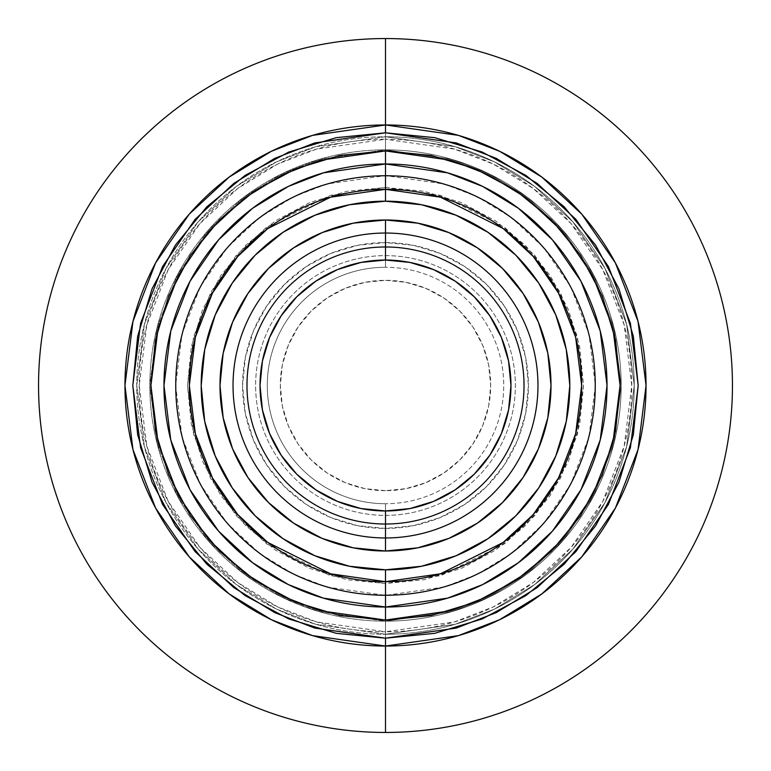 <?xml version="1.0" encoding="UTF-8"?>
<svg xmlns="http://www.w3.org/2000/svg" width="771" height="771" viewBox="0 0 771 771"><rect width="100%" height="100%" fill="white"/><g stroke="black" fill="none" stroke-linecap="round" stroke-linejoin="round"><path stroke-width="0.58" stroke-dasharray="3.85 2.89" d="M385.5 646.04A260.54 260.54 0 0 0 646.04 385.5A260.54 260.54 0 0 0 385.5 124.96A260.54 260.54 0 0 1 646.04 385.5A260.54 260.54 0 0 1 385.5 646.04A260.54 260.54 0 0 1 124.96 385.5A260.54 260.54 0 0 1 385.5 124.96A260.54 260.54 0 0 0 124.96 385.5A260.54 260.54 0 0 0 385.5 646.04M385.5 732.45A346.95 346.95 0 0 0 732.45 385.5A346.95 346.95 0 0 0 385.5 38.55A346.95 346.95 0 0 0 38.55 385.5A346.95 346.95 0 0 0 385.5 732.45L385.5 631.767A246.267 246.267 0 0 1 139.233 385.5A246.267 246.267 0 0 1 385.5 139.233L385.5 38.55L385.5 139.233L316.544 149.082L277.579 164.136L237.738 188.481L199.949 223.571L168.203 269.609L146.808 324.88L139.233 385.5L146.808 446.12L168.203 501.391L199.949 547.429L237.738 582.519L277.579 606.864L316.544 621.918L385.5 631.767L385.5 621.166L319.512 611.74L282.234 597.332L244.099 574.029L207.948 540.461L177.561 496.399L157.091 443.508L149.834 385.5L157.091 327.492L177.561 274.601L207.948 230.539L244.099 196.971L282.234 173.668L319.512 159.26L385.5 149.834L385.5 139.233L385.5 149.834A235.666 235.666 0 0 1 621.166 385.5A235.666 235.666 0 0 1 385.5 621.166A235.666 235.666 0 0 0 621.166 385.5A235.666 235.666 0 0 0 385.5 149.834L451.488 159.26L488.766 173.668L526.901 196.971L563.052 230.539L593.439 274.601L613.909 327.492L621.166 385.5L613.909 443.508L593.439 496.399L563.052 540.461L526.901 574.029L488.766 597.332L451.488 611.74L385.5 621.166L385.5 634.254L455.15 624.308L494.51 609.1L534.756 584.505L572.92 549.068L604.994 502.567L626.601 446.737L634.254 385.5L626.601 324.263L604.994 268.433L572.92 221.932L534.756 186.495L494.51 161.9L455.15 146.692L385.5 136.746L385.5 149.834L385.5 136.746A248.754 248.754 0 0 1 634.254 385.5A248.754 248.754 0 0 1 385.5 634.254A248.754 248.754 0 0 0 634.254 385.5A248.754 248.754 0 0 0 385.5 136.746L455.15 146.692L494.51 161.9L534.756 186.495L572.92 221.932L604.994 268.433L626.601 324.263L634.254 385.5L626.601 446.737L604.994 502.567L572.92 549.068L534.756 584.505L494.51 609.1L455.15 624.308L385.5 634.254L385.5 621.166L451.488 611.74L488.766 597.332L526.901 574.029L563.052 540.461L593.439 496.399L613.909 443.508L621.166 385.5L613.909 327.492L593.439 274.601L563.052 230.539L526.901 196.971L488.766 173.668L451.488 159.26L385.5 149.834A235.666 235.666 0 0 1 621.166 385.5A235.666 235.666 0 0 1 385.5 621.166L385.5 595.385A209.885 209.885 0 0 0 595.385 385.5A209.885 209.885 0 0 0 385.5 175.615L385.5 149.834L385.5 175.615L444.269 184.009L477.471 196.836L511.433 217.595L543.632 247.491L570.694 286.735L588.928 333.833L595.385 385.5L588.928 437.167L570.694 484.265L543.632 523.509L511.433 553.405L477.471 574.164L444.269 586.991L385.5 595.385L385.5 583.522L440.945 575.6L504.311 543.912L534.688 515.703L560.218 478.685L577.421 434.246L583.522 385.5L577.421 336.754L560.218 292.315L534.688 255.297L504.311 227.088L440.945 195.4L385.5 187.478L385.5 175.615L385.5 187.478L424.127 191.285L461.28 202.551L495.512 220.853L525.523 245.477L550.147 275.488L568.449 309.72L579.715 346.873L583.522 385.5L579.715 424.127L568.449 461.28L550.147 495.512L525.523 525.523L495.512 550.147L461.28 568.449L424.127 579.715L385.5 583.522L346.873 579.715L309.72 568.449L275.488 550.147L245.477 525.523L220.853 495.512L202.551 461.28L191.285 424.127L187.478 385.5L191.285 346.873L202.551 309.72L220.853 275.488L245.477 245.477L275.488 220.853L309.72 202.551L346.873 191.285L385.5 187.478L330.055 195.4L266.689 227.088L236.311 255.297L210.782 292.315L193.579 336.754L187.478 385.5L193.579 434.246L210.782 478.685L236.311 515.703L266.689 543.912L330.055 575.6L385.5 583.522L385.5 595.385L326.731 586.991L293.529 574.164L259.567 553.405L227.368 523.509L200.306 484.265L182.072 437.167L175.615 385.5L182.072 333.833L200.306 286.735L227.368 247.491L259.567 217.595L293.529 196.836L326.731 184.009L385.5 175.615A209.885 209.885 0 0 0 175.615 385.5A209.885 209.885 0 0 0 385.5 595.385L385.5 621.166A235.666 235.666 0 0 1 149.834 385.5A235.666 235.666 0 0 1 385.5 149.834L319.512 159.26L282.234 173.668L244.099 196.971L207.948 230.539L177.561 274.601L157.091 327.492L149.834 385.5L157.091 443.508L177.561 496.399L207.948 540.461L244.099 574.029L282.234 597.332L319.512 611.74L385.5 621.166L385.5 634.254L315.85 624.308L276.49 609.1L236.244 584.505L198.08 549.068L166.006 502.567L144.399 446.737L136.746 385.5L144.399 324.263L166.006 268.433L198.08 221.932L236.244 186.495L276.49 161.9L315.85 146.692L385.5 136.746L385.5 149.834L385.5 136.746A248.754 248.754 0 0 0 136.746 385.5A248.754 248.754 0 0 0 385.5 634.254A248.754 248.754 0 0 1 136.746 385.5A248.754 248.754 0 0 1 385.5 136.746L315.85 146.692L276.49 161.9L236.244 186.495L198.08 221.932L166.006 268.433L144.399 324.263L136.746 385.5L144.399 446.737L166.006 502.567L198.08 549.068L236.244 584.505L276.49 609.1L315.85 624.308L385.5 634.254L385.5 621.166L319.512 611.74L282.234 597.332L244.099 574.029L207.948 540.461L177.561 496.399L157.091 443.508L149.834 385.5L157.091 327.492L177.561 274.601L207.948 230.539L244.099 196.971L282.234 173.668L319.512 159.26L385.5 149.834A235.666 235.666 0 0 0 149.834 385.5A235.666 235.666 0 0 0 385.5 621.166A235.666 235.666 0 0 1 149.834 385.5A235.666 235.666 0 0 1 385.5 149.834L451.488 159.26L488.766 173.668L526.901 196.971L563.052 230.539L593.439 274.601L613.909 327.492L621.166 385.5L613.909 443.508L593.439 496.399L563.052 540.461L526.901 574.029L488.766 597.332L451.488 611.74L385.5 621.166L385.5 631.767L454.456 621.918L493.421 606.864L533.262 582.519L571.051 547.429L602.797 501.391L624.192 446.12L631.767 385.5L624.192 324.88L602.797 269.609L571.051 223.571L533.262 188.481L493.421 164.136L454.456 149.082L385.5 139.233A246.267 246.267 0 0 1 631.767 385.5A246.267 246.267 0 0 1 385.5 631.767L385.5 732.45A346.95 346.95 0 0 0 732.45 385.5A346.95 346.95 0 0 0 385.5 38.55A346.95 346.95 0 0 0 38.55 385.5A346.95 346.95 0 0 0 385.5 732.45M385.5 515.375A129.875 129.875 0 0 0 515.375 385.5A129.875 129.875 0 0 0 385.5 255.625A129.875 129.875 0 0 0 255.625 385.5A129.875 129.875 0 0 0 385.5 515.375L385.5 503.723A118.223 118.223 0 0 1 267.277 385.5A118.223 118.223 0 0 1 385.5 267.277L385.5 255.625L385.5 267.277A118.223 118.223 0 0 0 267.277 385.5A118.223 118.223 0 0 0 385.5 503.723A118.223 118.223 0 0 0 503.723 385.5A118.223 118.223 0 0 0 385.5 267.277A118.223 118.223 0 0 1 503.723 385.5A118.223 118.223 0 0 1 385.5 503.723L385.5 515.375A129.875 129.875 0 0 0 515.375 385.5A129.875 129.875 0 0 0 385.5 255.625A129.875 129.875 0 0 0 255.625 385.5A129.875 129.875 0 0 0 385.5 515.375M385.5 242.576A142.924 142.924 0 0 1 528.424 385.5A142.924 142.924 0 0 1 385.5 528.424A142.924 142.924 0 0 1 242.576 385.5A142.924 142.924 0 0 1 385.5 242.576L357.619 245.323L330.807 253.457L306.097 266.67L284.441 284.441L266.67 306.097L253.457 330.807L245.323 357.619L242.576 385.5L245.323 413.381L253.457 440.193L266.67 464.903L284.441 486.559L306.097 504.33L330.807 517.543L357.619 525.677L385.5 528.424L413.381 525.677L440.193 517.543L464.903 504.33L486.559 486.559L504.33 464.903L517.543 440.193L525.677 413.381L528.424 385.5L525.677 357.619L517.543 330.807L504.33 306.097L486.559 284.441L464.903 266.67L440.193 253.457L413.381 245.323L385.5 242.576M385.5 490.684A105.184 105.184 0 0 1 280.316 385.5A105.184 105.184 0 0 1 385.5 280.316L406.018 282.34L425.756 288.325L443.932 298.04L459.873 311.127L472.96 327.068L482.675 345.244L488.66 364.982L490.684 385.5L488.66 406.018L482.675 425.756L472.96 443.932L459.873 459.873L443.932 472.96L425.756 482.675L406.018 488.66L385.5 490.684L364.982 488.66L345.244 482.675L327.068 472.96L311.127 459.873L298.04 443.932L288.325 425.756L282.34 406.018L280.316 385.5L282.34 364.982L288.325 345.244L298.04 327.068L311.127 311.127L327.068 298.04L345.244 288.325L364.982 282.34L385.5 280.316A105.184 105.184 0 0 1 490.684 385.5A105.184 105.184 0 0 1 385.5 490.684"/><path stroke-width="1.16" d="M385.5 524.02A138.52 138.52 0 0 0 524.02 385.5A138.52 138.52 0 0 0 385.5 246.98L385.5 260.029A125.471 125.471 0 0 1 510.971 385.5A125.471 125.471 0 0 1 385.5 510.971L385.5 537.965A152.465 152.465 0 0 0 537.965 385.5A152.465 152.465 0 0 0 385.5 233.035L385.5 246.98A138.52 138.52 0 0 1 524.02 385.5A138.52 138.52 0 0 1 385.5 524.02A138.52 138.52 0 0 1 246.98 385.5A138.52 138.52 0 0 1 385.5 246.98L385.5 233.035A152.465 152.465 0 0 0 233.035 385.5A152.465 152.465 0 0 0 385.5 537.965L385.5 551.005A165.505 165.505 0 0 1 219.995 385.5A165.505 165.505 0 0 1 385.5 219.995L385.5 233.035L385.5 219.995L417.786 223.176L448.838 232.591L477.451 247.886L502.528 268.472L523.114 293.549L538.409 322.162L547.824 353.214L551.005 385.5L547.824 417.786L538.409 448.838L523.114 477.451L502.528 502.528L477.451 523.114L448.838 538.409L417.786 547.824L385.5 551.005L353.214 547.824L322.162 538.409L293.549 523.114L268.472 502.528L247.886 477.451L232.591 448.838L223.176 417.786L219.995 385.5L223.176 353.214L232.591 322.162L247.886 293.549L268.472 268.472L293.549 247.886L322.162 232.591L353.214 223.176L385.5 219.995A165.505 165.505 0 0 1 551.005 385.5A165.505 165.505 0 0 1 385.5 551.005L385.5 537.965A152.465 152.465 0 0 0 537.965 385.5A152.465 152.465 0 0 0 385.5 233.035A152.465 152.465 0 0 0 233.035 385.5A152.465 152.465 0 0 0 385.5 537.965L385.5 510.971A125.471 125.471 0 0 1 260.029 385.5A125.471 125.471 0 0 1 385.5 260.029L385.5 246.98A138.52 138.52 0 0 0 246.98 385.5A138.52 138.52 0 0 0 385.5 524.02M385.5 569.808L385.5 581.671L330.576 573.826L267.797 542.437L237.699 514.488L212.411 477.818L195.362 433.794L189.329 385.5L195.362 337.206L212.411 293.182L237.699 256.512L267.797 228.563L330.576 197.174L385.5 189.329L385.5 201.192A184.308 184.308 0 0 0 201.192 385.5A184.308 184.308 0 0 0 385.5 569.808A184.308 184.308 0 0 0 569.808 385.5A184.308 184.308 0 0 0 385.5 201.192L385.5 189.329A196.171 196.171 0 0 0 189.329 385.5A196.171 196.171 0 0 0 385.5 581.671L385.5 595.241A209.741 209.741 0 0 1 175.759 385.5A209.741 209.741 0 0 1 385.5 175.759L385.5 189.329L385.5 175.759A209.741 209.741 0 0 0 175.759 385.5A209.741 209.741 0 0 0 385.5 595.241L385.5 607.028A221.528 221.528 0 0 1 163.972 385.5A221.528 221.528 0 0 1 385.5 163.972L385.5 175.759L385.5 163.972L447.527 172.839L482.569 186.38L518.42 208.276L552.402 239.839L580.968 281.251L600.214 330.971L607.028 385.5L600.214 440.029L580.968 489.749L552.402 531.161L518.42 562.724L482.569 584.62L447.527 598.161L385.5 607.028L385.5 620.067L451.18 610.69L488.284 596.349L526.246 573.152L562.232 539.739L592.475 495.888L612.849 443.238L620.067 385.5L612.849 327.762L592.475 275.112L562.232 231.261L526.246 197.848L488.284 174.651L451.18 160.31L385.5 150.933L385.5 163.972L385.5 150.933L431.259 155.443L475.264 168.791L515.818 190.466L551.361 219.639L580.534 255.182L602.209 295.736L615.557 339.741L620.067 385.5L615.557 431.259L602.209 475.264L580.534 515.818L551.361 551.361L515.818 580.534L475.264 602.209L431.259 615.557L385.5 620.067L339.741 615.557L295.736 602.209L255.182 580.534L219.639 551.361L190.466 515.818L168.791 475.264L155.443 431.259L150.933 385.5L155.443 339.741L168.791 295.736L190.466 255.182L219.639 219.639L255.182 190.466L295.736 168.791L339.741 155.443L385.5 150.933L319.82 160.31L282.716 174.651L244.754 197.848L208.768 231.261L178.525 275.112L158.151 327.762L150.933 385.5L158.151 443.238L178.525 495.888L208.768 539.739L244.754 573.152L282.716 596.349L319.82 610.69L385.5 620.067L385.5 607.028L323.473 598.161L288.431 584.62L252.58 562.724L218.598 531.161L190.032 489.749L170.786 440.029L163.972 385.5L170.786 330.971L190.032 281.251L218.598 239.839L252.58 208.276L288.431 186.38L323.473 172.839L385.5 163.972A221.528 221.528 0 0 1 607.028 385.5A221.528 221.528 0 0 1 385.5 607.028L385.5 595.241A209.741 209.741 0 0 0 595.241 385.5A209.741 209.741 0 0 0 385.5 175.759A209.741 209.741 0 0 1 595.241 385.5A209.741 209.741 0 0 1 385.5 595.241L385.5 581.671A196.171 196.171 0 0 0 581.671 385.5A196.171 196.171 0 0 0 385.5 189.329L440.424 197.174L503.203 228.563L533.301 256.512L558.59 293.182L575.638 337.206L581.671 385.5L575.638 433.794L558.59 477.818L533.301 514.488L503.203 542.437L440.424 573.826L385.5 581.671L385.5 569.808L421.458 566.271L456.027 555.775L487.898 538.746L515.828 515.828L538.746 487.898L555.775 456.027L566.271 421.458L569.808 385.5L566.271 349.542L555.775 314.973L538.746 283.102L515.828 255.172L487.898 232.254L456.027 215.225L421.458 204.729L385.5 201.192L349.542 204.729L314.973 215.225L283.102 232.254L255.172 255.172L232.254 283.102L215.225 314.973L204.729 349.542L201.192 385.5L204.729 421.458L215.225 456.027L232.254 487.898L255.172 515.828L283.102 538.746L314.973 555.775L349.542 566.271L385.5 569.808M385.5 646.04L458.456 635.622L499.666 619.691L541.82 593.93L581.797 556.816L615.383 508.108L638.022 449.638L646.04 385.5L638.022 321.362L615.383 262.892L581.797 214.184L541.82 177.07L499.666 151.309L458.456 135.378L385.5 124.96L385.5 132.814L456.249 142.924L496.225 158.363L537.108 183.353L575.879 219.35L608.454 266.593L630.408 323.3L638.186 385.5L630.408 447.7L608.454 504.407L575.879 551.65L537.108 587.647L496.225 612.637L456.249 628.076L385.5 638.186L385.5 732.45A346.95 346.95 0 0 0 732.45 385.5A346.95 346.95 0 0 0 385.5 38.55L385.5 124.96A260.54 260.54 0 0 1 646.04 385.5A260.54 260.54 0 0 1 385.5 646.04A260.54 260.54 0 0 1 124.96 385.5A260.54 260.54 0 0 1 385.5 124.96L385.5 38.55A346.95 346.95 0 0 1 732.45 385.5A346.95 346.95 0 0 1 385.5 732.45A346.95 346.95 0 0 1 38.55 385.5A346.95 346.95 0 0 1 385.5 38.55A346.95 346.95 0 0 0 38.55 385.5A346.95 346.95 0 0 0 385.5 732.45L385.5 638.186L314.751 628.076L274.775 612.637L233.892 587.647L195.121 551.65L162.546 504.407L140.592 447.7L132.814 385.5L140.592 323.3L162.546 266.593L195.121 219.35L233.892 183.353L274.775 158.363L314.751 142.924L385.5 132.814L385.5 124.96L312.544 135.378L271.334 151.309L229.18 177.07L189.203 214.184L155.617 262.892L132.978 321.362L124.96 385.5L132.978 449.638L155.617 508.108L189.203 556.816L229.18 593.93L271.334 619.691L312.544 635.622L385.5 646.04M385.5 638.186L434.796 633.328L482.203 618.949L525.88 595.597L564.179 564.179L595.597 525.88L618.949 482.203L633.328 434.796L638.186 385.5L633.328 336.204L618.949 288.797L595.597 245.12L564.179 206.821L525.88 175.403L482.203 152.051L434.796 137.672L385.5 132.814L336.204 137.672L288.797 152.051L245.12 175.403L206.821 206.821L175.403 245.12L152.051 288.797L137.672 336.204L132.814 385.5L137.672 434.796L152.051 482.203L175.403 525.88L206.821 564.179L245.12 595.597L288.797 618.949L336.204 633.328L385.5 638.186M385.5 510.971L409.979 508.561L433.514 501.42L455.208 489.826L474.223 474.223L489.826 455.208L501.42 433.514L508.561 409.979L510.971 385.5L508.561 361.021L501.42 337.486L489.826 315.792L474.223 296.777L455.208 281.174L433.514 269.58L409.979 262.439L385.5 260.029L361.021 262.439L337.486 269.58L315.792 281.174L296.777 296.777L281.174 315.792L269.58 337.486L262.439 361.021L260.029 385.5L262.439 409.979L269.58 433.514L281.174 455.208L296.777 474.223L315.792 489.826L337.486 501.42L361.021 508.561L385.5 510.971"/></g></svg>
